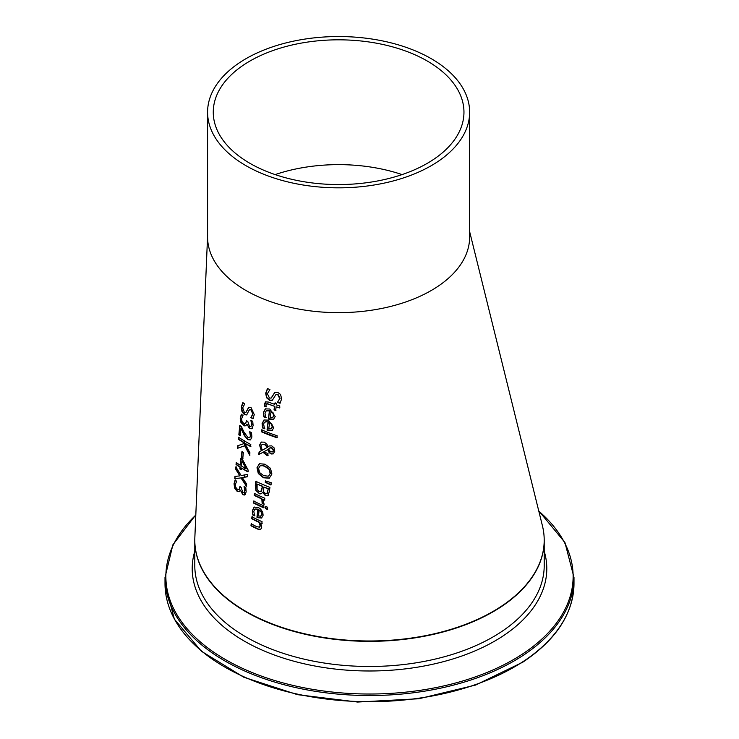 <?xml version="1.0" encoding="UTF-8"?>
<svg xmlns="http://www.w3.org/2000/svg" width="739" height="739" viewBox="0 0 739 739"><rect width="100%" height="100%" fill="white"/><g stroke="black" fill="none" stroke-linecap="round" stroke-linejoin="round"><path stroke-width="1.11" d="M242.281 477.56L246.678 484.073L246.457 486.244L240.969 477.921L234.734 478.752L234.947 476.452L239.815 475.861L235.63 469.053L235.833 466.891L241.117 475.528L247.667 474.466L247.426 476.775L242.281 477.56L244.609 477.08L244.618 474.844M244.36 412.417L245.736 412.611L248.655 407.346L251.066 407.605L254.271 414.625L252.923 418.727A147.966 85.428 180 0 1 250.854 417.655L252.738 414.006L251.02 409.803L249.154 410.071L246.706 414.939L244.387 414.662L241.995 411.743L241.302 407.124L242.715 402.737A146.562 84.615 0 0 0 244.406 403.762A146.562 84.615 0 0 0 244.729 403.956L242.688 407.826L244.36 412.417M252.027 428.491L249.496 428.583L246.965 424.223A149.149 86.112 180 0 1 246.844 424.149L245.838 425.729L244.378 425.876L240.923 422.449L240.203 418.034L241.33 414.367A148.271 85.604 0 0 0 243.011 415.42L241.579 418.782L242.013 421.489L243.796 423.465L245.662 423.604L246.42 420.713A148.715 85.863 0 0 0 247.805 421.498L249.542 426.421L251.02 426.366L251.62 424.731L250.891 420.325A148.327 85.632 0 0 0 252.738 421.285L253.117 425.664L251.676 428.759M243.916 432.019L248.018 437.553L249.69 437.682L250.41 436.093L249.69 431.761A149.971 86.583 0 0 0 251.528 432.731L251.888 437.035L250.493 439.908L247.898 439.677L244.36 435.659L240.914 428.297L240.193 435.714A151.273 87.331 180 0 1 238.845 434.837L239.741 425.525A149.925 86.555 0 0 0 241.404 426.588L243.916 432.019M238.614 437.285A151.624 87.544 0 0 0 244.35 440.897A151.624 87.544 0 0 0 250.798 444.518L250.586 446.532A151.911 87.71 180 0 1 244.821 443.308L249.93 452.767L249.671 455.224L244.738 445.793L237.57 448.296L237.819 445.691L243.815 443.649L243.113 442.282A151.911 87.71 180 0 1 238.429 439.289L238.614 437.285M242.484 459.556L248.119 470.032L247.934 471.907A155.559 89.816 180 0 1 244.313 469.819A155.559 89.816 180 0 1 241.237 467.944L241.062 469.745A155.827 89.964 180 0 1 239.806 468.932L239.981 467.131A155.559 89.816 180 0 1 236.055 464.498L236.231 462.559A155.282 89.65 0 0 0 240.166 465.191L240.812 458.513A154.322 89.096 0 0 0 242.484 459.556M239.316 491.647L237.099 491.287L234.697 488.202L234.023 483.759L235.085 480.128A157.786 91.091 0 0 0 236.665 481.237L235.316 484.553L235.723 487.278L237.404 489.31L239.15 489.514L239.87 486.65A158.229 91.35 0 0 0 241.173 487.481L242.798 492.47L244.193 492.47L244.748 490.853L244.064 486.428A157.841 91.128 0 0 0 244.286 486.558A157.841 91.128 0 0 0 245.801 487.444L246.161 491.841L245.136 494.622L244.276 495.056L242.762 494.631L240.378 490.179A158.663 91.608 180 0 1 240.267 490.105L239.251 491.694M244.147 492.507L245.062 490.668L244.6 486.373M239.122 489.541L240.175 486.474M207.622 235.159L194.847 537.669A174.709 100.864 0 0 0 244.11 610.359A174.709 100.864 0 0 0 446.448 630.681A174.709 100.864 0 0 0 542.444 525.863L469.644 231.63M245.136 494.622L244.276 495.056M249.819 437.608L250.715 435.918L249.985 431.687M250.964 426.412L251.925 424.546L251.186 420.269M245.616 423.641L246.734 420.528M207.585 112.189L207.585 237.007A131.025 75.646 0 0 0 244.572 289.679A131.025 75.646 0 0 0 387.836 307.11A131.025 75.646 0 0 0 469.644 237.007L469.644 112.189A131.025 75.646 0 0 0 396.076 44.201A131.025 75.646 0 0 0 257.976 52.561A131.025 75.646 0 0 0 207.585 112.189A131.025 75.646 0 0 0 244.572 164.862A131.025 75.646 0 0 0 387.836 182.293A131.025 75.646 0 0 0 469.644 112.189M242.78 458.346A154.128 88.985 180 0 1 241.33 457.45L241.893 451.732A153.306 88.504 0 0 0 243.343 452.619L242.78 458.346M267.333 509.43A159.412 92.033 180 0 1 265.44 508.654L265.698 506.464A159.097 91.858 0 0 0 267.601 507.231L267.333 509.43M259.149 527.397L260.119 525.956L259.213 522.418A161.656 93.336 180 0 1 251.731 518.732L251.934 516.81A161.379 93.169 0 0 0 262.059 521.669L261.837 523.6A161.656 93.336 180 0 1 260.673 523.083L261.726 527.212L261.31 528.579L260.091 529.503L257.412 529.004A162.663 93.918 180 0 1 250.983 525.762L251.186 523.84A162.395 93.751 0 0 0 256.83 526.695L259.657 527.175M261.486 498.807A158.303 91.396 180 0 1 254.244 495.398L254.456 493.476A158.035 91.239 0 0 0 264.793 498.206L264.571 500.146A158.303 91.396 180 0 1 262.982 499.462L264.026 504.275A158.903 91.738 180 0 1 262.169 503.471L261.8 498.631L254.558 495.213L254.77 493.292M252.405 512.949L252.359 510.649L254.114 507.102L258.17 507.444L260.47 508.931L262.724 512.109L263.112 515.249L261.56 518.048L257.874 517.706A161.102 93.012 180 0 1 256.941 517.263L257.828 509.337L254.964 509.079L253.81 511.36L254.576 515.887A161.074 92.994 180 0 1 252.766 514.963L252.673 510.464L254.271 507.019M271.185 482.715L270.899 485.006L265.255 482.299L265.421 480.913L271.185 482.715M263.897 505.836L263.675 507.767A159.393 92.024 180 0 1 253.422 502.982L253.634 501.06A159.116 91.867 0 0 0 263.897 505.836M256.996 467.75L259.407 463.704L265.052 464.24L270.483 468.314L271.897 474.013L269.264 478.207L263.453 477.773L258.299 473.542L256.996 467.75L259.722 463.519M269.55 478.059L263.768 477.588L258.613 473.366L257.311 467.575M268.322 495.259L265.449 495.758L262.659 492.322A157.352 90.851 180 0 1 262.594 492.294L261.458 493.689L259.832 493.938L255.916 490.557L255.315 485.652L255.796 481.283A156.28 90.232 0 0 0 269.911 487.389L269.412 491.463L267.703 495.814M276.913 437.719A149.195 86.14 180 0 1 261.394 431.77L261.615 429.839A148.918 85.983 0 0 0 277.162 435.77L276.913 437.719M262.65 452.453L258.779 454.587L259.075 451.963L261.31 450.772L259.555 445.1L261.209 442.116L264.276 442.144L266.825 444.139L268.174 446.689L269.079 445.996L271.758 445.876L274.058 447.816L274.779 451.224L273.282 453.875L271.13 453.977L269.172 452.61L267.795 449.598L263.841 451.778L268.017 453.681L267.767 455.695A152.086 87.812 180 0 1 266.816 455.316L262.964 452.277L259.093 454.402L259.389 451.788M267.056 430.006L268.026 422.034L266.151 421.618L264.156 422.662L263.657 424.26L264.497 428.749A148.604 85.798 180 0 1 262.53 427.918L262.086 423.613L263.989 419.983L268.405 420.121L273.781 427.678L272.081 430.56L268.072 430.403A148.641 85.816 180 0 1 267.056 430.006L268.349 421.849L265.079 421.83M274.502 406.293L267.185 403.586L265.985 405.129L266.132 406.93A145.555 84.034 180 0 1 264.488 406.265L264.442 403.993L265.569 401.887L268.433 402.062A144.77 83.581 0 0 0 274.751 404.344L274.917 403.032A144.585 83.47 0 0 0 276.552 403.577L276.386 404.889A144.77 83.581 0 0 0 279.804 405.988L279.545 407.937A145.047 83.738 180 0 1 276.127 406.838L275.656 410.431A145.555 84.034 180 0 1 274.04 409.877L274.502 406.293A145.047 83.738 180 0 1 269.061 404.335L266.724 403.799M268.414 418.902L269.402 410.921L266.252 410.819L264.978 413.175L265.818 417.655A147.024 84.883 180 0 1 263.832 416.842L263.389 412.538L265.31 408.889L269.772 409.009L275.213 416.528L273.495 419.419L269.439 419.29A147.061 84.902 180 0 1 268.414 418.902L269.717 410.736L266.419 410.736M266.53 397.711L265.689 393.185L267.444 388.594A142.996 82.556 0 0 0 269.929 389.536L267.398 393.702L269.458 398.072L271.158 398.072L274.751 392.409L277.725 392.344L280.58 394.478L281.633 398.968L279.961 403.254A144.391 83.368 180 0 1 277.421 402.45L279.748 398.543L277.661 394.552L275.896 394.608L272.34 400.27L269.504 400.316L266.53 397.711L266.003 393L267.758 388.418M245.45 494.446L243.066 494.456L240.267 490.105M239.63 491.472L237.404 491.112L235.011 488.017L234.337 483.574L235.39 479.953M271.315 397.961L275.074 392.224M272.506 400.168L269.827 400.132L266.844 397.527M277.439 402.302L280.081 398.349L277.993 394.367L276.063 394.524M280.284 403.06L277.744 402.265M266.142 417.47L264.146 416.657L263.749 414.653L263.703 412.362L265.477 408.806M273.818 419.235L268.737 418.717M272.774 417.544L273.947 415.669L273.328 413.046L271.167 411.272L270.086 417.553L272.83 417.517M272.451 417.729L273.624 415.854L273.005 413.23L270.844 411.457M264.488 406.265L265.726 401.804M274.751 404.344L275.241 402.838M279.869 407.752L276.127 406.838M266.456 406.755L264.802 406.081M274.04 409.877L274.825 406.099M275.98 410.237L274.363 409.683M264.811 428.565L262.844 427.733L262.447 425.729L262.4 423.429L264.156 419.891M272.405 430.375L267.379 429.821M271.37 428.675L272.525 426.809L271.924 424.177L269.781 422.394L268.71 428.666L271.425 428.648M271.047 428.86L272.211 426.994L271.601 424.362L269.467 422.579M261.31 450.772L259.869 444.924L261.366 442.033M268.174 446.689L269.227 445.913M268.081 455.51L262.964 452.277M263.841 451.778L267.795 449.598M273.439 453.774L271.453 453.792L269.495 452.425L268.118 449.414M267.352 447.391L264.488 444.462L262.04 444.435L261.006 446.338L262.243 450.236L267.675 447.206L264.802 444.278L262.216 444.342M272.894 451.778L273.818 450.504L271.924 447.751L270.511 447.64L268.617 448.906L269.633 450.91L272.128 452.056L273.495 450.688L271.601 447.936L269.763 448M270.511 447.64L269.929 447.899M277.236 437.525L261.708 431.594L261.929 429.655M255.916 490.557L256.11 481.098M261.615 493.597L259.121 493.421L256.23 490.382M267.86 495.712L265.772 495.573L262.973 492.137M260.922 491.537L262.511 486.188L257.098 484.045L257.098 489.412L258.964 491.444L261.578 491.001L262.511 486.188M261.079 491.463L261.578 491.001M262.197 486.364A156.576 90.398 180 0 1 257.098 484.045M266.927 493.476L268.312 488.599L263.768 487.047L263.694 491.897L265.44 493.523L267.361 493.181L268.312 488.599M267.989 488.784A156.576 90.398 180 0 1 263.768 487.047M268.543 475.999L270.492 473.2L269.375 469.2L265.116 466.18L262.105 465.394L260.137 465.893M268.83 475.879L270.169 473.385L269.051 469.385L264.802 466.355L262.197 465.616L259.98 465.976L258.567 468.498L259.712 472.664L263.703 475.648L268.22 476.184M263.989 507.582L253.736 502.806L253.939 500.876M271.222 484.821L265.569 482.124L265.735 480.729M261.874 517.873L257.255 517.078L258.142 509.162L255.131 508.995M252.766 514.963L252.72 512.764M254.89 515.702L253.08 514.787M260.608 516.302L261.671 514.501L261.107 511.841L259.14 509.956L258.465 516.007L260.969 516.099M260.922 516.118L261.985 514.316L261.421 511.656L259.14 509.956M264.34 504.09L262.484 503.287L261.8 498.631M264.885 499.961L262.982 499.462M260.756 529.198L258.567 529.161L251.297 525.586L251.5 523.665M260.673 523.083L262.151 523.424M259.463 527.212L260.433 525.771L259.528 522.233L252.045 518.556L252.248 516.635M267.647 509.254L265.754 508.478L266.012 506.28M252.341 428.315L249.81 428.408L246.844 424.149M246.142 425.553L243.787 425.276L241.237 422.274L240.517 417.858L241.635 414.191M245.893 412.501L248.96 407.161M253.237 418.551L251.158 417.48L253.052 413.822L251.334 409.618L249.745 409.591M246.863 414.838L244.701 414.487L242.3 411.568L241.616 406.949L243.029 402.561M237.57 448.296L238.134 445.506M243.815 443.649L243.427 442.107L238.734 439.114L238.928 437.109M250.9 446.356L244.821 443.308M244.738 445.793L237.884 448.111M249.985 455.048L245.052 445.617M250.641 439.816L248.212 439.493L245.801 437.285L240.914 428.297M240.508 435.539L239.159 434.661L240.055 425.35M241.93 460.905L241.431 465.995A155.282 89.65 0 0 0 246.161 468.831L241.93 460.905L244.627 465.256L244.627 462.873M240.166 465.191L241.126 458.337M236.055 464.498L236.545 462.374M248.239 471.722L241.237 467.944M239.981 467.131L236.369 464.314M241.376 469.561L240.11 468.757L240.286 466.956M246.161 468.831L244.627 465.256M243.094 458.171L241.644 457.275L242.207 451.547M234.734 478.752L235.261 476.276M239.815 475.861L235.944 468.877L236.138 466.715M247.741 476.59L244.609 477.08M240.969 477.921L235.048 478.567M246.761 486.068L241.274 477.745M402.09 174.598A125.353 72.367 0 0 0 276.737 174.062A125.353 72.367 0 0 0 275.148 174.598M248.692 162.608A125.353 72.367 180 0 1 213.266 112.189A125.353 72.367 180 0 1 261.477 55.148A125.353 72.367 180 0 1 393.582 47.148A125.353 72.367 180 0 1 463.963 112.189A125.353 72.367 180 0 1 385.74 179.244A125.353 72.367 180 0 1 248.692 162.608M244.581 494.881L244.591 492.183M244.683 425.692L244.692 423.576M244.72 404.15L244.72 403.577M244.406 414.671L244.701 412.26M244.655 445.756L244.664 440.721M244.674 435.474L244.674 432.694M244.618 469.644L244.627 467.575M244.6 482.863L244.609 480.415M500.746 607.061A174.709 100.864 0 0 0 544.209 540.486A174.709 100.864 0 0 0 544.209 540.301L544.209 565.612A174.709 100.864 180 0 1 500.746 632.187A174.709 100.864 180 0 1 307.886 660.001A174.709 100.864 180 0 1 194.791 565.612L194.791 540.486A174.709 100.864 0 0 0 307.886 634.866A174.709 100.864 0 0 0 500.746 607.061M165.009 583.634L174.358 619.143L201.451 651.281L243.75 677.21L297.411 694.651L357.602 702.05L418.874 698.752L475.667 685.044L522.852 662.153C556.301 639.715 573.344 613.536 573.991 583.634A204.491 118.064 180 0 1 523.12 661.562A204.491 118.064 180 0 1 297.383 694.106A204.491 118.064 180 0 1 165.009 583.634L165.009 577.464A204.491 118.064 0 0 0 297.383 687.944A204.491 118.064 0 0 0 523.12 655.391A204.491 118.064 0 0 0 573.991 577.464L564.947 542.537L538.722 510.806M538.805 511.139A203.631 117.566 180 0 1 522.473 654.052A203.631 117.566 180 0 1 248.72 671.114A203.631 117.566 180 0 1 195.798 515.101M194.791 551.211A177.295 102.361 0 0 0 293.032 660.98A177.295 102.361 0 0 0 502.686 636.196A177.295 102.361 0 0 0 544.209 551.211M573.991 583.634L573.991 577.464M195.817 514.797L172.88 544.819L165.009 577.464"/></g></svg>
